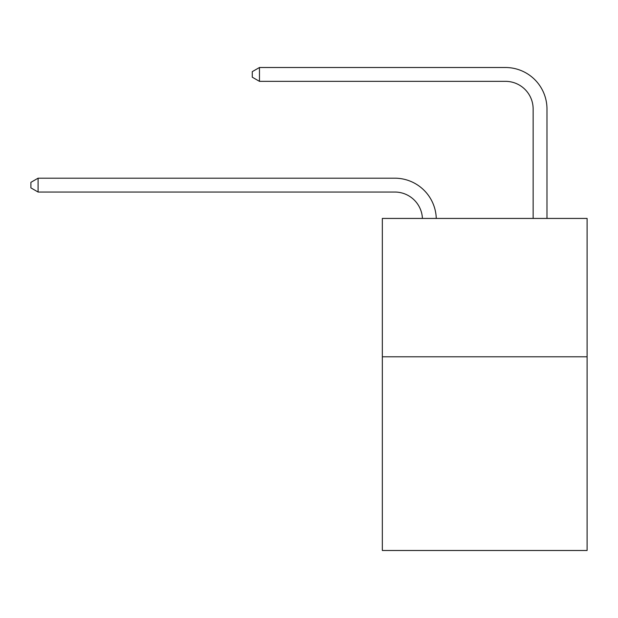 <?xml version="1.0" encoding="UTF-8"?>
<svg xmlns="http://www.w3.org/2000/svg" width="618" height="618" viewBox="0 0 618 618"><rect width="100%" height="100%" fill="white"/><g stroke="black" fill="none" stroke-linecap="round" stroke-linejoin="round"><path stroke-width="0.93" d="M587.1 356.787L587.1 550.491L382.333 550.491L382.333 218.432L587.1 218.432L587.1 356.787L382.333 356.787M394.778 192.036A27.671 27.671 0 0 1 422.426 218.432A27.671 27.671 0 0 0 394.778 192.036A27.671 27.671 0 0 1 422.426 218.432A27.671 27.671 0 0 0 394.778 192.036A27.671 27.671 0 0 1 422.426 218.432A27.671 27.671 0 0 0 394.778 192.036L38.092 192.036L30.9 187.88L30.9 182.349L38.092 178.193L394.778 178.193A41.506 41.506 0 0 1 436.269 218.432M533.141 218.432L533.141 109.015A27.671 27.671 0 0 0 505.47 81.344L259.467 81.344L252.275 77.196L252.275 71.657L259.467 67.509L505.47 67.509A41.506 41.506 1.2 0 1 546.976 109.015L546.976 218.432M38.092 192.036L38.092 178.193L394.778 178.193M533.141 109.015A27.671 27.671 -178.8 0 0 505.47 81.344A27.671 27.671 -178.8 0 1 533.141 109.015A27.671 27.671 -178.8 0 0 505.47 81.344A27.671 27.671 -178.8 0 1 533.141 109.015A27.671 27.671 -178.8 0 0 505.47 81.344M259.467 67.509L259.467 81.344"/></g></svg>
